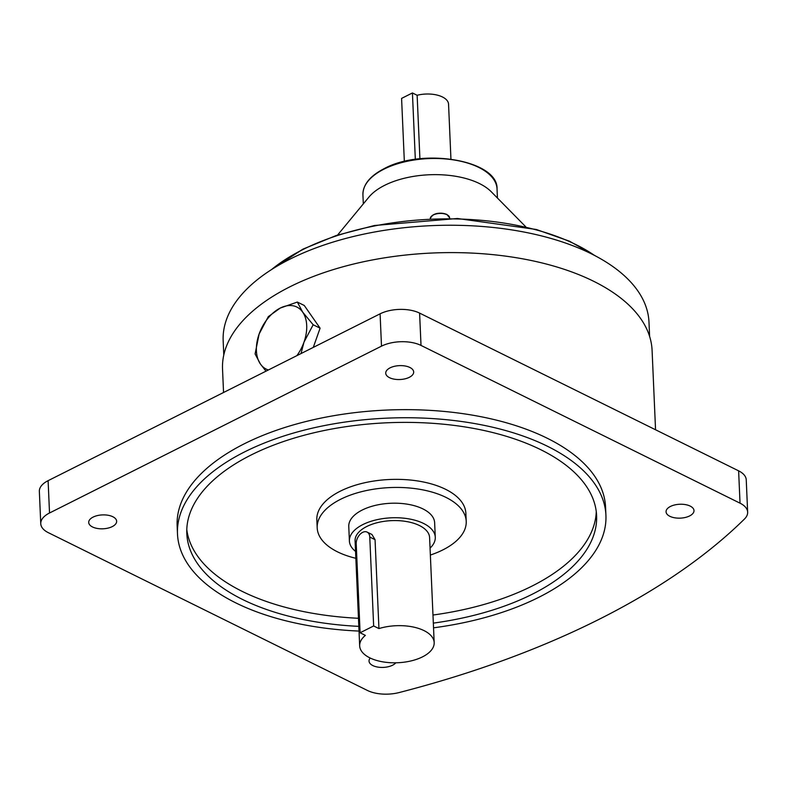 <?xml version="1.0" encoding="UTF-8"?>
<svg xmlns="http://www.w3.org/2000/svg" width="787" height="787" viewBox="0 0 787 787"><rect width="100%" height="100%" fill="white"/><g stroke="black" fill="none" stroke-linecap="round" stroke-linejoin="round"><path stroke-width="1.18" d="M301.037 353.55L303.989 342.138L313.167 324.756L320.093 328.179L304.264 305.474L297.338 302.051L280.241 308.071L268.298 316.649L259.12 334.022L255.086 353.953L260.428 364.027L266.006 371.159M313.285 347.401L320.093 328.179M313.167 324.756L302.68 312.134L297.338 302.051M296.886 355.645A34.608 22.282 -63.7 0 0 303.989 342.138A34.608 22.282 -63.7 0 0 302.68 312.134A34.608 22.282 -63.7 0 0 280.241 308.071A34.608 22.282 -63.7 0 0 259.12 334.022A34.608 22.282 -63.7 0 0 260.428 364.027A34.608 22.282 -63.7 0 0 268.377 369.969M355.547 551.392A42.98 21.357 -2.5 0 1 349.398 541.033A42.98 21.357 -2.5 0 1 362.866 524.575A42.98 21.357 -2.5 0 1 408.915 518.889A42.98 21.357 -2.5 0 1 435.28 537.285A42.98 21.357 -2.5 0 1 430.056 548.136M349.398 541.033L348.769 526.483A42.98 21.357 -2.5 0 1 362.227 510.035A42.98 21.357 -2.5 0 1 408.286 504.349A42.98 21.357 -2.5 0 1 434.64 522.735L435.28 537.285M367.126 532.101L371.936 534.481L375.055 539.666L378.94 628.577A37.294 18.534 -2.5 0 1 434.178 642.595A37.294 18.534 -2.5 0 1 422.501 656.87A37.294 18.534 -2.5 0 1 382.541 661.808A37.294 18.534 -2.5 0 1 359.669 645.852A37.294 18.534 -2.5 0 1 365.384 635.384L360.102 632.768L373.648 625.96L369.772 537.059A9.326 6.001 -63.7 0 0 367.126 532.101A9.326 6.001 -63.7 0 0 362.64 532.376A9.326 6.001 -63.7 0 0 356.216 543.866L360.102 632.768M359.669 645.852L355.085 540.777A37.294 18.534 -2.5 0 1 366.762 526.503A37.294 18.534 -2.5 0 1 406.722 521.574A37.294 18.534 -2.5 0 1 429.594 537.531L434.178 642.595M430.361 555.051A74.578 37.068 177.5 0 0 466.219 521.358A74.578 37.068 177.5 0 0 445.904 497.364A74.578 37.068 177.5 0 0 363.437 491.216A74.578 37.068 177.5 0 0 317.191 527.861A74.578 37.068 177.5 0 0 337.505 551.844A74.578 37.068 177.5 0 0 355.852 558.298M466.219 521.358L465.865 513.272A74.578 37.068 177.5 0 0 445.55 489.288A74.578 37.068 177.5 0 0 363.082 483.129A74.578 37.068 177.5 0 0 316.836 519.774L317.191 527.861M112.266 526.601A13.989 6.945 177.5 0 0 116.643 521.25A13.989 6.945 177.5 0 0 108.075 515.259A13.989 6.945 177.5 0 0 93.082 517.108A13.989 6.945 177.5 0 0 88.705 522.47A13.989 6.945 177.5 0 0 97.283 528.451A13.989 6.945 177.5 0 0 112.266 526.601M370.244 658.05A13.989 6.945 177.5 0 0 369.034 661.08A13.989 6.945 177.5 0 0 372.841 665.576A13.989 6.945 177.5 0 0 395.831 662.802M670.435 506.454A13.989 6.945 177.5 0 0 666.058 511.806A13.989 6.945 177.5 0 0 674.636 517.787A13.989 6.945 177.5 0 0 689.619 515.938A13.989 6.945 177.5 0 0 693.996 510.586A13.989 6.945 177.5 0 0 685.418 504.605A13.989 6.945 177.5 0 0 670.435 506.454M389.535 377.691A13.989 6.945 177.5 0 0 405 378.842A13.989 6.945 177.5 0 0 413.677 371.966A13.989 6.945 177.5 0 0 409.87 367.47A13.989 6.945 177.5 0 0 394.405 366.319A13.989 6.945 177.5 0 0 385.728 373.186A13.989 6.945 177.5 0 0 389.535 377.691M596.271 511.629A205.102 101.926 -2.5 0 1 432.978 615.031M358.469 618.287A205.102 101.926 -2.5 0 1 242.298 591.431A205.102 101.926 -2.5 0 1 186.785 529.503M433.332 623.117A205.102 101.926 177.5 0 0 596.605 515.662A205.102 101.926 177.5 0 0 540.758 449.702A205.102 101.926 177.5 0 0 313.954 432.781A205.102 101.926 177.5 0 0 186.804 533.556A205.102 101.926 177.5 0 0 242.652 599.517A205.102 101.926 177.5 0 0 358.823 626.363M433.539 627.819A214.418 106.56 177.5 0 0 605.921 515.249A214.418 106.56 177.5 0 0 547.536 446.298A214.418 106.56 177.5 0 0 310.422 428.61A214.418 106.56 177.5 0 0 177.488 533.96A214.418 106.56 177.5 0 0 235.874 602.921A214.418 106.56 177.5 0 0 359.029 631.076M605.921 515.249L605.567 507.172A214.418 106.56 177.5 0 0 547.181 438.211A214.418 106.56 177.5 0 0 310.068 420.524A214.418 106.56 177.5 0 0 177.134 525.873L177.488 533.96M450.941 159.072L448.551 104.179A22.37 11.116 177.5 0 0 417.14 95.276L419.914 158.777M525.795 226.833L491.285 191.782A67.121 33.359 177.5 0 0 384.646 185.329A67.121 33.359 177.5 0 0 368.896 197.124L337.574 235.057M649.609 336.423L648.99 322.158A213.12 105.911 177.5 0 0 518.279 230.985A213.12 105.911 177.5 0 0 289.901 259.179A213.12 105.911 177.5 0 0 223.164 340.751L223.783 355.016M655.551 429.771L652.089 350.363A214.979 106.845 177.5 0 0 520.237 258.392A214.979 106.845 177.5 0 0 289.862 286.832A214.979 106.845 177.5 0 0 222.534 369.123L223.547 392.497M381.498 346.152L380.091 313.826L48.105 480.67L49.522 512.996A27.968 13.9 177.5 0 0 40.757 523.699A27.968 13.9 177.5 0 0 48.381 532.701L367.401 690.445A27.968 13.9 177.5 0 0 399.235 692.53A728.339 361.961 177.5 0 0 744.472 519.027A27.968 13.9 177.5 0 0 747.65 512.17A27.968 13.9 177.5 0 0 740.036 503.178L421.015 345.424A27.968 13.9 177.5 0 0 381.498 346.152L49.522 512.996M380.091 313.826A27.968 13.9 -2.5 0 1 419.599 313.098L421.015 345.424M740.036 503.178L738.619 470.842L419.599 313.098M738.619 470.842A27.968 13.9 -2.5 0 1 746.243 479.844L747.65 512.17M40.757 523.699L39.35 491.373A27.968 13.9 -2.5 0 1 48.105 480.67M417.14 95.276L412.427 92.945L401.586 98.395L404.341 161.463M373.648 625.96L378.94 628.577M415.329 159.368A7.457 4.801 -63.7 0 0 415.32 159.22L412.427 92.945M594.559 255.45A193.484 96.152 177.5 0 0 302.661 249.676A193.484 96.152 177.5 0 0 271.564 269.557M362.925 194.851C362.915 184.67 369.998 175.934 384.164 168.644C422.698 147.435 498.378 160.292 497.04 188.998A67.121 33.359 177.5 0 0 455.87 160.282A67.121 33.359 177.5 0 0 383.948 169.156A67.121 33.359 177.5 0 0 362.925 194.851L363.319 203.892M446.977 214.713A9.67 4.811 177.5 0 0 436.283 213.916A9.67 4.811 177.5 0 0 430.282 218.668C432.732 213.415 438.241 211.978 446.8 214.369L449.613 217.822A9.67 4.811 177.5 0 0 446.977 214.713M432.171 215.638A9.031 4.486 -2.5 0 1 446.485 214.389M369.772 537.059L375.055 539.666M269.872 270.649L302.887 249.154L336.364 235.451L374.504 225.495L457.444 218.501L536.272 229.47L569.454 241.186L596.339 256.395M497.04 188.998L497.433 198.029M449.613 217.822L449.643 218.393"/></g></svg>

